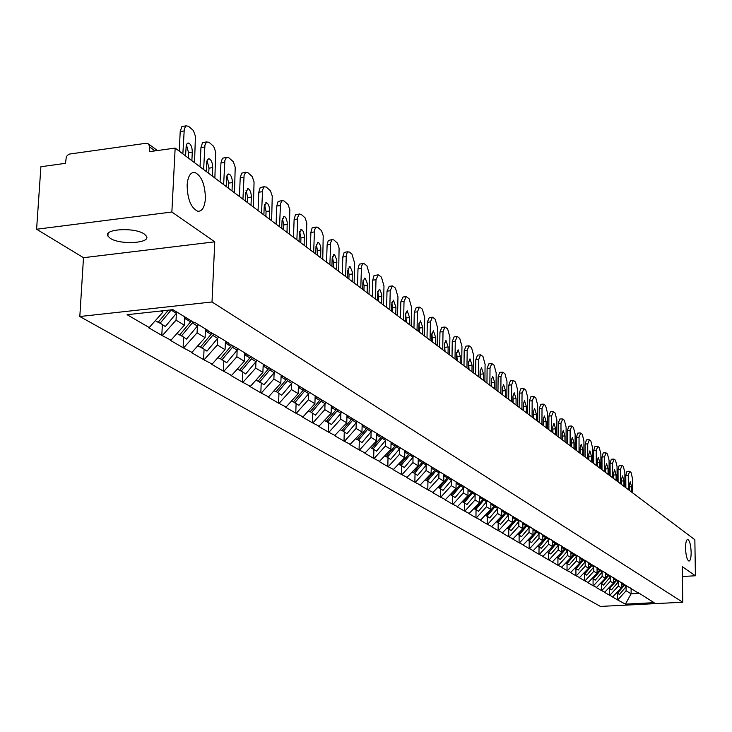 <?xml version="1.0" encoding="UTF-8"?>
<svg xmlns="http://www.w3.org/2000/svg" width="732" height="732" viewBox="0 0 732 732"><rect width="100%" height="100%" fill="white"/><g stroke="black" fill="none" stroke-linecap="round" stroke-linejoin="round"><path stroke-width="1.1" d="M685.536 548.204C685.573 542.604 686.314 539.685 687.76 539.447C689.681 540.637 690.816 544.919 691.154 552.303C691.127 557.903 690.386 560.831 688.931 561.087C687.009 559.925 685.884 555.625 685.536 548.204M187.127 185.141C187.868 176.375 190.421 172.139 194.794 172.423C201.556 175.781 205.088 184.464 205.408 198.454C204.713 207.202 202.169 211.475 197.777 211.264C191.006 207.989 187.456 199.278 187.127 185.141M110.203 238.266L107.906 236.043C103.029 228.887 134.853 227.103 144.286 234.039L146.446 236.189C151.057 243.326 119.883 245.074 110.203 238.266M79.815 316.517L600.414 606.416L682.764 602.235L212.015 301.977L79.815 316.517L83.494 257.701L214.769 241.825L171.864 212.015L36.6 229.235L83.494 257.701M36.6 229.235L40.901 166.74L65.496 163.328L66.31 156.877L67.509 155.239L69.595 154.049L145.952 143.289L148.514 143.93L157.453 150.545M631.094 588.51L631.13 593.798L625.393 604.129L654.115 602.665L638.313 592.7M625.393 604.129L617.351 599.773L617.314 593.149M621.34 582.361L621.367 587.933L612.565 596.992L617.351 599.773M613.068 596.964L609.454 595.189L609.427 588.501M613.425 577.539L613.453 583.175L604.55 592.344L609.454 595.189M605.053 592.316L601.365 590.495L601.347 583.743M605.337 572.607L605.355 578.307L596.351 587.586L601.365 590.495M596.864 587.558L593.085 585.692L593.076 578.875M597.047 567.556L597.065 573.321L587.952 582.709L593.085 585.692M588.464 582.681L584.612 580.769L584.603 573.888M588.555 562.386L588.565 568.206L579.351 577.713L584.612 580.769M579.872 577.685L575.928 575.736L575.928 568.782M579.863 557.153L579.863 562.981L570.539 572.607L575.928 575.736M571.07 572.57L567.035 570.567L567.044 563.548M570.951 551.846L570.951 557.619L561.517 567.364L567.035 570.567M562.048 567.337L557.921 565.278L557.94 558.177M561.819 546.401L561.81 552.12L552.257 561.993L557.921 565.278M552.797 561.966L548.579 559.861L548.607 552.669M552.459 540.765L552.44 546.484L542.778 556.485L548.579 559.861M543.318 556.457L538.999 554.298L539.027 547.024M542.851 534.918L542.824 540.71L533.042 550.839L538.999 554.298M533.591 550.803L529.172 548.588L529.209 541.232M532.997 528.916L532.969 534.781L523.06 545.047L529.172 548.588M523.618 545.011L519.079 542.741L519.134 535.284M522.877 522.758L522.84 528.696L512.812 539.1L519.079 542.741M513.37 539.063L508.731 536.73L508.786 529.181M512.492 516.435L512.446 522.447L502.289 532.988L508.731 536.73M502.857 532.951L498.099 530.563L498.172 522.923M501.832 509.939L501.777 516.023L491.483 526.72L498.099 530.563M492.06 526.683L487.183 524.222L487.265 516.481M490.87 503.268L490.806 509.435L480.384 520.278L487.183 524.222M480.961 520.232L475.956 517.707L476.047 509.875M479.606 496.406L479.533 502.655L468.974 513.654L475.956 517.707M469.56 513.617L464.417 511.009L464.527 503.076M468.032 489.36L467.949 495.692L457.235 506.846L464.417 511.009M457.839 506.8L452.559 504.128L452.678 496.086M456.118 482.104L456.027 488.519L445.166 499.837L452.559 504.128M445.77 499.8L440.353 497.046L440.49 488.894M443.857 474.638L443.757 481.144L432.749 492.636L440.353 497.046M433.362 492.59L427.799 489.754L427.945 481.491M431.249 466.778L431.13 473.549L419.967 485.215L427.799 489.754M420.589 485.17L414.861 482.251L415.026 473.869M418.256 458.607L418.118 465.726L406.8 477.566L414.861 482.251M407.431 477.52L401.548 474.519L401.722 466.019M404.869 450.445L404.714 457.674L393.23 469.697L401.548 474.519M393.871 469.651L387.814 466.549L388.015 457.939M391.071 442.037L390.906 449.366L379.249 461.581L387.814 466.549M379.89 461.526L373.668 458.342L373.878 449.594M376.834 433.362L376.651 440.801L364.829 453.209L373.668 458.342M365.478 453.163L359.064 449.869L359.302 440.993M362.157 424.414L361.956 431.962L349.951 444.571L359.064 449.869M350.61 444.525L344.003 441.122L344.26 432.118M346.995 415.172L346.776 422.84L334.588 435.659L344.003 441.122M335.256 435.604L328.448 432.1L328.723 422.959M331.34 405.638L331.102 413.415L318.722 426.454L328.448 432.1M319.399 426.39L312.381 422.767L312.683 413.488M315.163 395.774L314.906 403.671L303.021 416.874L302.325 416.938L312.381 422.767M303.021 416.874L295.765 413.132L296.094 403.707M298.436 385.581L298.153 393.606L286.075 407.038L285.379 407.102L295.765 413.132M286.075 407.038L278.59 403.158L278.947 393.587M281.125 375.04L280.832 383.184L268.553 396.854L267.839 396.918L278.59 403.158M268.553 396.854L260.821 392.846L261.205 383.12M263.218 364.124L262.889 372.405L250.408 386.322L249.694 386.386L260.821 392.846M250.408 386.322L242.42 382.168L242.832 372.286M244.662 352.815L244.314 361.233L231.614 375.406L230.891 375.47L242.42 382.168M231.614 375.406L223.352 371.097L223.791 361.05M225.438 341.094L225.053 349.658L212.143 364.088L211.402 364.161L223.352 371.097M212.143 364.088L203.588 359.632L204.063 349.411M205.491 328.942L205.088 337.644L191.94 352.357L191.189 352.44L203.588 359.632M191.94 352.357L183.082 347.727L183.595 337.342M184.766 316.883L184.363 325.182L170.977 340.188L170.217 340.261L183.082 347.727M170.977 340.188L161.799 335.375L162.348 324.807M162.916 310.78L162.833 312.244L149.209 327.543L148.44 327.625L161.799 335.375M149.209 327.543L127.103 314.696L172.953 309.682L194.373 322.73L195.151 322.647L208.089 330.525L207.312 330.608L216.233 335.485L228.677 343.07L227.908 343.152L236.518 347.846L639.256 593.615M618.275 581.986L618.302 586.085L621.367 587.933M618.302 586.085L609.957 595.162M610.296 577.136L610.314 581.281L613.453 583.175M610.314 581.281L601.878 590.468M631.478 588.885L630.527 587.961M602.125 572.168L602.134 576.368L605.355 578.307M602.134 576.368L593.606 585.664M623.518 584.035L622.548 583.102M593.753 567.08L593.762 571.335L597.065 573.321M593.762 571.335L585.133 580.741M615.365 579.067L614.386 578.124M585.188 561.874L585.188 566.184L588.565 568.206M585.188 566.184L576.459 575.7M607.011 573.98L606.023 573.028M576.404 556.54L576.404 560.895L579.863 562.981M576.404 560.895L567.565 570.539M598.456 568.773L597.458 567.812M567.41 551.077L567.401 555.487L570.951 557.619M567.401 555.487L558.461 565.25M589.681 563.43L588.674 562.46M558.187 545.468L558.177 549.933L561.81 552.12M558.177 549.933L549.119 559.824M580.686 557.958L579.671 556.97M548.726 539.722L548.707 544.242L552.44 546.484M548.707 544.242L539.548 554.261M571.463 552.34L570.438 551.342M539.017 533.82L538.999 538.404L542.824 540.71M538.999 538.404L529.721 548.561M561.993 546.575L560.959 545.569M529.062 527.772L529.035 532.42L532.969 534.781M529.035 532.42L519.638 542.705M552.285 540.664L551.242 539.64M518.842 521.559L518.814 526.271L522.84 528.696M518.814 526.271L509.298 536.693M542.311 534.589L541.259 533.564M508.347 515.182L508.31 519.958L512.446 522.447M508.31 519.958L498.675 530.517M532.072 528.358L531.011 527.314M497.568 508.63L497.522 513.471L501.777 516.023M497.522 513.471L487.759 524.185M521.55 521.953L520.479 520.891M486.487 501.896L486.441 506.809L490.806 509.435M486.441 506.809L476.541 517.67M510.744 515.365L509.655 514.303M475.105 494.978L475.041 499.956L479.533 502.655M475.041 499.956L465.012 510.973M499.627 508.594L498.519 507.514M463.393 487.86L463.329 492.911L467.949 495.692M463.329 492.911L453.163 504.083M488.189 501.63L487.082 500.542M451.351 480.54L451.269 485.664L456.027 488.519M451.269 485.664L440.966 497.001M476.422 494.466L475.297 493.368M438.953 473L438.861 478.197L443.757 481.144M438.861 478.197L428.412 489.708M464.317 487.1L463.182 485.975M426.18 465.241L426.088 470.52L431.13 473.549M426.088 470.52L415.483 482.205M451.845 479.506L450.692 478.371M413.031 457.253L412.93 462.606L418.118 465.726M412.93 462.606L402.179 474.473M438.999 471.683L437.837 470.53M399.48 449.009L399.37 454.453L404.714 457.674M399.37 454.453L388.454 466.504M425.75 463.612L424.578 462.45M385.517 440.518L385.38 446.044L390.906 449.366M385.38 446.044L374.308 458.287M412.098 455.295L410.908 454.124M371.106 431.761L370.959 437.379L376.651 440.801M370.959 437.379L359.723 449.814M398.007 446.721L396.799 445.532M356.237 422.721L356.081 428.43L361.956 431.962M356.081 428.43L344.662 441.067M383.458 437.864L382.241 436.656M340.874 413.379L340.709 419.189L346.776 422.84M340.709 419.189L329.116 432.036M368.443 428.714L367.208 427.497M325.017 403.735L324.834 409.646L331.102 413.415M324.834 409.646L313.058 422.712M352.916 419.271L351.68 418.027M308.62 393.77L308.419 399.773L314.906 403.671M308.419 399.773L296.46 413.068M336.876 409.499L335.613 408.246M291.665 383.458L291.455 389.57L298.153 393.606M291.455 389.57L279.295 403.094M320.277 399.388L319.006 398.117M274.125 372.789L273.887 379.011L280.832 383.184M273.887 379.011L261.534 392.782M303.094 388.93L301.813 387.64M255.962 361.745L255.706 368.077L262.889 372.405M255.706 368.077L243.143 382.095M285.306 378.096L284.007 376.788M237.141 350.299L236.866 356.749L244.314 361.233M236.866 356.749L224.084 371.033M266.869 366.869L265.551 365.543M217.633 338.431L217.331 345.01L225.053 349.658M217.331 345.01L204.329 359.558M247.745 355.23L246.419 353.885M197.393 326.124L197.073 332.831L205.088 337.644M197.073 332.831L183.842 347.654M227.908 343.152L226.554 341.78M176.385 313.342L176.037 320.186L184.363 325.182M176.037 320.186L162.568 335.293M207.312 330.608L205.939 329.217M155.01 150.883L149.795 147.031L149.538 151.643L175.158 148.084L171.864 212.015M149.795 147.031L148.514 143.93M160.793 311.018L162.833 312.244M682.425 576.487L695.4 575.773L694.86 539.749L175.158 148.084M695.4 575.773L682.288 566.669L682.764 602.235M214.769 241.825L212.015 301.977M626.08 586.725L626.098 590.779L631.13 593.798L639.018 593.387M626.098 590.779L617.854 599.746M646.859 598.245L645.917 597.339M182.863 153.885L184.281 128.951L185.91 125.913L188.453 126.188L193.358 130.479L195.426 136.271L194.538 162.687M191.875 160.683L192.296 152.091C192.177 147.224 190.942 144.204 188.572 143.042L187.026 143.728L186.203 145.686L185.571 155.925M184.016 130.991L180.218 131.531L179.221 151.14M180.218 131.531L181.81 126.709L186.138 125.776M188.252 157.947L188.517 152.613L186.459 144.799M155.33 320.662L158.139 322.318L168.287 310.194M177.226 312.29L165.322 326.554L158.441 321.961M171.288 309.865L159.96 323.398M203.624 169.531L204.951 145.009L206.525 141.99L208.959 142.228L213.68 146.373L215.684 152.036L214.879 178.013M212.307 176.083L212.701 167.637C212.582 162.861 211.392 159.915 209.114 158.798L207.623 159.485L206.836 161.424L206.232 171.498M204.704 147.022L200.952 147.544L200.028 166.823M200.952 147.544L202.49 142.758L206.79 141.834M208.73 173.383L208.977 168.14L207.065 160.592M176.998 333.444L179.624 334.991L191.381 320.909M186.212 317.761L184.629 319.692M198.518 324.697L186.541 339.072L179.907 334.643M193.12 321.97L181.371 336.025M223.635 184.61L224.87 160.473L226.389 157.49L228.732 157.691L233.279 161.699L235.219 167.244L234.478 192.791M232.007 190.924L232.373 182.616C232.254 177.94 231.102 175.058 228.915 173.978L227.469 174.674L226.71 176.586L226.151 186.504M224.633 162.467L220.945 162.962L220.076 181.929M220.945 162.962L222.418 158.24L226.682 157.316M228.466 188.252L228.695 183.101L226.911 175.808M197.85 345.751L200.312 347.197L211.868 333.38M206.955 330.251L205.335 332.237M218.749 337.022L206.973 351.131L200.586 346.867M213.543 334.396L202.005 348.194M242.933 199.15L244.085 175.396L245.549 172.432L247.791 172.606L252.183 176.476L254.059 181.902L253.391 207.037M251.003 205.235L251.341 197.064C251.222 192.479 250.106 189.67 248.011 188.618L245.696 192.763L245.348 200.98M243.857 177.364L240.215 177.839L239.41 196.505M240.215 177.839L241.642 173.164L245.861 172.24M247.508 202.599L247.718 197.53L246.062 190.485M217.944 357.6L220.25 358.964L231.605 345.403M226.993 342.219L225.291 344.315M238.239 348.899L226.673 362.752L220.515 358.643M233.215 346.382L221.878 359.924M261.544 213.177L262.614 189.789L264.032 186.852L266.183 186.999L270.428 190.741L272.249 196.048L271.636 220.79M269.339 219.051L269.651 211.008C269.522 206.516 268.452 203.761 266.43 202.755L264.197 206.863L263.877 214.943M262.404 191.729L258.817 192.196L258.067 210.56M258.817 192.196L260.189 187.566L264.362 186.651M265.881 216.452L266.082 211.457L264.536 204.658M237.324 369.038L239.483 370.31L250.637 356.987M246.281 353.803L244.534 355.962M257.051 360.364L245.678 373.961L239.739 369.999M252.192 357.939L241.057 371.234M279.514 226.719L280.512 203.688L281.884 200.778L283.952 200.897L288.051 204.521L289.817 209.718L289.268 234.075M287.036 232.392L287.209 222.125L286.203 218.493L284.913 216.718L284.226 216.398L282.067 220.469L281.765 228.421M280.31 205.61L276.769 206.049L276.083 224.138M276.769 206.049L278.096 201.465L282.232 200.559M283.623 229.821L283.806 224.907L282.369 218.346M256.017 380.064L258.039 381.253L269.01 368.178M264.81 365.094L263.09 367.208M275.205 371.426L264.023 384.785L258.286 380.96M270.511 369.093L259.558 382.15M296.872 239.803L297.805 217.111L299.132 214.229L301.117 214.32L305.079 217.834L306.79 222.931L306.296 246.913M304.146 245.284L304.292 235.182L303.322 231.623L302.078 229.894L301.41 229.583L299.324 233.618L299.049 241.45M297.604 219.014L294.118 219.444L293.477 237.25M294.118 219.444L295.399 214.906L299.489 214M300.77 242.75L300.943 237.9L299.608 231.568M274.07 390.714L275.964 391.83L286.752 378.975M282.698 375.992L281.015 378.069M292.544 382.36L281.738 395.234L276.193 391.547M288.198 379.862L277.428 392.691M313.644 252.448L314.513 230.095L315.803 227.231L317.715 227.304L321.549 230.708L323.205 235.704L322.766 259.32M320.68 257.755L320.817 247.8L320.122 244.927L318.667 242.631L318.027 242.319L316.014 246.318L315.757 254.041M314.33 231.971L310.89 232.383L310.295 249.923M310.89 232.383L312.125 227.89L316.178 227.002M317.349 255.239L317.505 250.472L316.261 244.36M291.51 400.999L293.276 402.042L303.89 389.415M299.974 386.523L298.327 388.555M309.416 392.782L298.866 405.336L293.505 401.777M305.29 390.266L294.694 402.875M329.876 264.682L330.681 242.649L331.925 239.812L333.765 239.867L337.479 243.17L339.09 248.066L338.696 271.325M336.683 269.806L336.793 260.016L334.725 254.946L334.103 254.654L332.154 258.616L331.916 266.219M330.498 244.506L327.113 244.9L326.563 262.184M327.113 244.9L328.302 240.453L332.31 239.565M333.389 267.326L333.536 262.623L332.374 256.731M308.364 410.945L310.011 411.915L320.46 399.498M316.672 396.698L315.062 398.693M325.804 402.756L315.419 415.108L310.231 411.659M321.815 400.331L311.384 412.729M345.577 276.513L346.327 254.8L347.526 251.991L349.301 252.018L351.946 254.086L354.663 263.227L354.114 282.945M352.165 281.481L352.266 271.828L350.262 266.869L349.658 266.585L347.773 270.511L347.554 278.004M346.154 256.63L342.805 257.024L342.302 274.043M342.805 257.024L344.186 252.375L347.92 251.735M348.908 279.02L349.045 274.39L347.975 268.717M324.66 420.561L326.207 421.467L336.546 409.179M332.831 406.544L331.248 408.493M341.661 412.409L331.44 424.56L326.417 421.22M337.8 410.057L327.533 422.254M360.785 287.969L361.48 266.558L362.642 263.776L364.353 263.795L366.906 265.789L369.559 274.765L369.047 294.2M367.162 292.782L367.244 283.275L365.305 278.416L364.719 278.133L362.889 282.03L362.697 289.415M361.306 268.379L358.003 268.754L357.545 285.535M358.003 268.754L359.339 264.151L363.045 263.52M363.941 290.357L364.069 285.791L363.072 280.319M340.435 429.867L341.881 430.718L352.147 418.503M348.469 416.069L346.913 417.981M357.006 421.76L346.941 433.701L342.082 430.471M353.263 419.482L343.162 431.477M375.507 299.068L375.992 279.752L378.243 274.866L378.929 275.195L381.409 277.135L383.98 285.947L383.522 305.107M381.692 303.725L381.756 294.365L379.871 289.598L379.313 289.332L377.538 293.184L377.364 300.468M375.992 279.752L372.734 280.118L372.304 296.661M372.734 280.118L374.025 275.561L377.685 274.93M378.508 301.328L378.618 296.826L377.703 291.574M355.706 438.88L357.051 439.667L367.254 427.543M363.603 425.292L362.084 427.168M371.874 430.809L361.956 442.567L357.253 439.438M368.278 428.559L358.296 440.399M389.781 309.828L390.22 290.778L392.407 285.938L393.066 286.249L395.463 288.133L397.97 296.789L397.549 315.675M395.774 314.339L395.939 307.193L393.459 300.175L391.739 304L391.574 311.182M390.22 290.778L387.008 291.135L386.615 307.44M387.008 291.135L389.195 286.294L391.876 286.002M392.627 311.969L391.885 302.481M370.502 447.6L371.755 448.341L381.811 436.391M378.261 434.232L376.77 436.071M386.276 439.575L376.513 451.15L371.947 448.121M382.882 437.288L372.963 449.055M403.616 320.25L404.018 301.474L406.141 296.68L406.763 296.972L409.097 298.793L411.54 307.303L411.155 325.932M409.435 324.633L409.581 317.587L407.175 310.697L405.51 314.495L405.363 321.568M404.018 301.474L400.843 301.813L400.495 317.898M400.843 301.813L402.975 297.018L405.647 296.725M406.324 322.29L405.629 313.058M384.84 456.063L386.011 456.75L395.911 444.992M392.471 442.887L391.007 444.699M400.239 448.085L390.623 459.467L386.194 456.539M397.028 445.751L387.182 457.445M417.039 330.37L417.405 311.85L419.463 307.092L420.067 307.376L422.327 309.142L424.706 317.505L424.359 335.878M422.684 334.625L422.822 327.671L420.488 320.909L418.869 324.669L418.731 331.642M417.405 311.85L414.275 312.18L413.955 328.037M414.275 312.18L416.334 307.422L418.997 307.138M419.61 332.301L418.978 323.334M398.748 464.262L399.828 464.902L409.591 453.318M406.251 451.287L404.814 453.062M413.781 456.329L404.302 467.547L400.011 464.692M410.716 454.005L400.962 465.57M430.068 340.188L430.407 321.915L432.392 317.203L432.969 317.468L435.165 319.189L437.48 327.405L437.169 345.541M435.549 344.315L435.668 337.461L433.408 330.818L431.834 334.542L431.715 341.423M430.407 321.915L427.305 322.236L427.012 337.882M427.305 322.236L429.309 317.523L431.953 317.249M432.511 342.027L431.926 333.307M412.235 472.222L413.241 472.817L422.858 461.407M419.619 459.44L418.21 461.178M426.93 464.326L417.579 475.379L413.415 472.616M423.947 462.075L414.339 473.467M442.723 349.722L443.016 331.697L444.955 327.021L445.504 327.277L447.636 328.952L449.896 337.022L449.622 354.919M448.039 353.73L448.149 346.968L445.953 340.444L444.425 344.132L444.315 350.93M443.016 331.697L439.959 331.999L439.694 347.444M439.959 331.999L441.899 327.332L444.534 327.058M445.038 351.47L444.498 343.006M425.329 479.945L426.262 480.494L435.741 469.258M432.594 467.345L431.203 469.047M439.685 472.094L430.471 482.983L426.427 480.302M436.794 469.898L427.323 481.125M455.011 358.982L455.277 341.194L457.152 336.555L457.683 336.802L459.76 338.431L461.956 346.373L461.709 364.033M460.181 362.88L460.272 356.2L458.141 349.786L456.658 353.446L456.558 360.153M455.277 341.194L452.257 341.487L452.019 356.731M452.257 341.487L454.142 336.857L456.759 336.592M457.207 360.638L456.713 352.431M438.038 487.448L438.898 487.951L448.249 476.88M445.193 475.022L443.83 476.697M452.074 479.643L442.997 490.367L439.063 487.768M449.274 477.502L439.941 488.564M466.952 367.986L467.19 350.418L469.011 345.824L469.523 346.062L471.536 347.645L473.686 355.459L473.467 372.89M471.975 371.774L472.058 365.177L469.981 358.872L468.544 362.496L468.462 369.12M467.19 350.418L464.198 350.71L463.997 365.753M464.198 350.71L466.037 346.117L468.636 345.861M469.029 369.55L468.59 361.599M450.381 494.731L451.177 495.198L460.401 484.282M457.436 482.479L456.091 484.127M464.152 486.936L455.158 497.55L451.333 495.015M461.398 484.895L452.184 495.793M478.563 376.733L478.765 359.394L480.54 354.837L481.025 355.066L482.992 356.603L485.087 364.289L484.895 381.509M483.449 380.411L483.523 373.906L481.5 367.711L480.101 371.298L480.027 377.84M478.765 359.394L475.818 359.677L475.635 374.528M475.818 359.677L477.593 355.121L480.183 354.874M480.531 378.215L480.137 370.52M462.377 501.804L463.118 502.243L472.213 491.483M469.121 490.001L468.004 491.346M475.919 493.972L466.979 504.522L463.265 502.061M473.183 492.069L464.097 502.82M489.854 385.242L490.028 368.123L491.758 363.603L492.224 363.822L494.127 365.314L496.177 372.89L496.012 389.882M494.603 388.82L494.667 382.397L492.7 376.303L491.346 379.862L491.273 386.313M490.028 368.123L487.109 368.397L486.954 383.056M487.109 368.397L488.848 363.877L491.419 363.639M491.721 386.652L491.364 379.213M474.043 508.685L474.72 509.088L483.696 498.483M480.677 497.055L479.588 498.364M487.356 500.816L478.481 511.302L474.867 508.914M484.639 499.05L475.672 509.646M500.834 393.523L500.99 376.614L502.664 372.14L503.113 372.35L504.97 373.796L506.974 381.253L506.828 398.043M505.464 397.009L505.519 390.659L503.598 384.657L502.28 388.189L502.225 394.566M500.99 376.614L498.108 376.879L497.97 391.364M498.108 376.879L499.791 372.405L502.344 372.167M502.609 394.859L502.289 387.676M485.389 515.383L486.011 515.749L494.859 505.29M491.922 503.909L490.852 505.199M498.483 507.496L489.671 517.908L486.149 515.575M495.774 505.849L486.936 516.289M511.522 401.575L511.659 384.876L513.288 380.439L513.718 380.64L515.52 382.058L517.478 389.397L517.368 405.976M516.033 404.97L516.078 398.702L514.203 392.8L512.922 396.305L512.876 402.591M511.659 384.876L508.804 385.133L508.685 399.434M508.804 385.133L510.442 380.695L512.986 380.466M513.205 402.847L512.931 395.939M496.424 521.889L496.991 522.227L505.73 511.906M502.866 510.57L501.813 511.842M509.252 514.056L500.551 524.332L497.129 522.062M506.617 512.455L497.897 522.758M521.934 409.417L522.044 392.928L524.039 388.719L525.805 390.101L527.717 397.33L527.616 413.708M526.317 412.729L526.354 406.535L524.533 400.724L523.288 404.192L523.252 410.414M522.044 392.928L519.226 393.175L519.125 407.303M519.226 393.175L520.818 388.774L523.334 388.555M523.526 410.625L523.288 404M507.166 528.23L507.688 528.531L516.307 518.357M513.516 517.057L512.482 518.302M519.738 520.443L511.156 530.581L507.816 528.376M517.176 518.887L508.566 529.053M532.072 417.057L532.155 400.77L534.104 396.588L535.815 397.933L537.681 405.052L537.608 421.239M536.346 420.278L536.373 414.166L534.598 408.438L533.381 411.887L533.354 418.027M532.155 400.77L529.373 401.008L529.291 414.971M529.373 401.008L530.92 396.643L533.427 396.424M533.582 418.201L533.381 411.878M517.634 534.397L518.091 534.671L526.61 524.634M523.883 523.371L522.868 524.597M529.95 526.665L521.477 536.666L518.229 534.525M527.452 525.146L518.951 535.183M541.945 424.505L542.009 408.41L543.903 404.256L545.569 405.565L547.399 412.583L547.353 428.577M546.118 427.644L546.136 421.595L544.398 415.959L543.217 419.381L543.199 425.448M542.009 408.41L539.255 408.639L539.2 422.428M539.255 408.639L540.765 404.311L543.254 404.101M543.373 425.576L543.217 419.582M527.818 540.408L528.239 540.655L536.62 530.782M533.985 529.52L532.988 530.727M539.896 532.731L531.524 542.604L528.367 540.509M537.462 531.249L529.071 541.149M551.58 431.761L551.617 415.849L553.456 411.732L555.085 413.004L556.878 419.921L556.842 435.723M555.634 434.817L555.652 428.842L553.959 423.297L552.806 426.683L552.797 432.676M551.617 415.849L548.899 416.078L548.854 429.711M548.899 416.078L550.363 411.787L552.834 411.576M552.925 432.777L552.806 427.131M537.746 546.264L546.218 536.968M543.83 535.513L542.842 536.702M549.595 538.642L541.323 548.378L538.24 546.346M547.225 537.197L538.935 546.969M560.959 438.834L560.987 423.105L562.771 419.015L564.363 420.26L566.111 427.076L566.092 442.704M564.921 441.817L564.93 435.915L563.274 430.443L562.158 433.802L562.149 439.731M560.987 423.105L558.296 423.334L558.269 436.803M558.296 423.334L559.724 419.07L562.176 418.869M562.24 439.795L562.158 434.543M547.417 551.974L555.753 542.769M553.419 541.351L552.45 542.531M559.047 544.398L550.876 554.014L547.875 552.029M556.732 542.988L548.543 552.642M570.118 445.733L570.127 430.187L571.857 426.125L573.403 427.342L575.123 434.058L575.123 449.503M573.98 448.643L573.98 442.805L572.369 437.416L571.271 440.746L571.271 446.602M570.127 430.187L567.456 430.407L567.446 443.72M567.456 430.407L568.856 426.18L571.28 425.987M571.326 446.639L571.271 441.863M556.851 557.537L565.049 548.433M562.78 547.051L561.819 548.204M568.261 550.016L560.19 559.513L557.262 557.574M565.854 548.835L557.912 558.168M579.049 452.458L579.039 437.096L580.723 433.06L582.233 434.241L583.916 440.874L583.935 456.146M582.818 455.304L582.809 449.53L581.235 444.223L580.174 447.517L580.174 453.309M579.039 437.096L576.404 437.306L576.404 450.473M576.404 437.306L577.758 433.115L580.174 432.923M580.183 453.318L580.174 449.265M566.046 562.963L574.117 553.95M571.893 552.605L570.951 553.74M577.246 555.497L569.276 564.875L566.422 562.981M574.858 554.408L567.053 563.558M587.759 459.028L587.732 443.839L589.37 439.831L590.852 440.984L592.499 447.527L592.527 462.624M591.438 461.8L591.429 456.091L589.882 450.857L588.848 454.133L588.867 459.861M587.732 443.839L585.124 444.04L585.143 457.061M585.124 444.04L586.451 439.886L588.848 439.694M575.023 568.261L582.956 559.339M580.796 558.022L579.863 559.147M586.021 560.84L578.143 570.1L575.352 568.261M583.688 559.779L575.974 568.819M596.269 465.442L596.223 450.418L597.824 446.438L599.261 447.563L600.871 454.014L600.926 468.947M599.856 468.151L599.837 462.505L598.337 457.335L597.33 460.584L597.339 466.247M596.223 450.418L593.643 450.619L593.679 463.484M593.643 450.619L594.933 446.493L597.312 446.31M583.779 573.431L587.915 568.929M591.593 564.592L588.565 568.16M589.516 563.265L588.565 564.418M594.585 566.056L586.799 575.206L584.072 573.412M592.298 565.031L584.685 573.961M604.577 471.701L604.513 456.841L606.069 452.888L607.478 453.996L609.061 460.355L609.125 475.123M608.082 474.345L608.054 468.764L606.581 463.667L605.602 466.888L605.62 472.488M604.513 456.841L601.96 457.033L602.006 469.761M601.96 457.033L603.223 452.943L605.584 452.769M592.334 578.472L595.702 574.794M600.02 569.725L597.065 573.211M598.035 568.371L597.056 569.56M602.939 571.152L595.244 580.192L592.591 578.436M600.716 570.146L593.185 578.975M612.684 477.813L612.611 463.118L614.13 459.193L615.502 460.272L617.049 466.549L617.131 481.162M616.115 480.393L616.088 474.876L614.642 469.853L613.681 473.046L613.709 478.591M612.611 463.118L610.085 463.301L610.14 475.901M610.085 463.301L611.312 459.248L613.654 459.074M600.679 583.395L603.333 580.503M608.246 574.739L605.355 578.143M606.361 573.348L605.346 574.583M611.101 576.13L603.497 585.06L600.899 583.349M608.923 575.151L601.484 583.871M620.608 483.788L620.526 469.249L621.999 465.351L623.344 466.403L624.863 472.607L624.954 487.054M623.957 486.313L623.929 480.851L622.52 475.892L621.578 479.067L621.614 484.538M620.526 469.249L618.028 469.432L618.092 481.885M618.028 469.432L619.217 465.406L621.55 465.232M608.832 588.208L610.799 586.058M616.289 579.634L613.453 582.965M614.487 578.216L613.443 579.497M619.071 580.998L611.559 589.818L609.024 588.144M616.948 580.037L609.591 588.656M628.358 489.626L628.257 475.242L629.694 471.371L631.002 472.396L632.494 478.518L632.604 492.819M631.634 492.087L631.588 486.688L630.215 481.793L629.3 484.941L629.337 490.367M628.257 475.242L625.787 475.416L625.86 487.741M625.787 475.416L626.949 471.426L629.255 471.262M616.802 592.902L618.119 591.474M624.14 584.411L621.367 587.677M622.401 583.011L621.349 584.292M626.72 585.939L619.437 594.466L616.957 592.828M624.789 584.804L617.506 593.323M171.114 310.066L176.43 313.296M192.296 152.091L188.517 152.613M185.416 318.759L190.595 321.897M192.333 322.958L197.448 326.06M212.701 167.637L208.977 168.14M206.104 331.322L211.09 334.35M212.765 335.366L217.688 338.367M232.373 182.616L228.695 183.101M226.032 343.436L230.845 346.355M232.456 347.334L237.205 350.216M251.341 197.064L247.718 197.53M245.257 355.112L249.887 357.93M251.451 358.872L256.026 361.654M269.651 211.008L266.082 211.457M263.795 366.375L268.269 369.093M269.779 370.008L274.198 372.698M287.328 224.477L283.806 224.907M281.701 377.255L286.02 379.881M287.475 380.759L291.748 383.358M304.411 237.488L300.943 237.9M298.995 387.759L303.176 390.302M304.576 391.153L308.712 393.66M320.927 250.07L317.505 250.472M315.712 397.924L319.756 400.377M321.11 401.2L325.109 403.625M336.912 262.239L333.536 262.623M331.889 407.742L335.796 410.121M337.104 410.917L340.975 413.269M352.376 274.015L349.045 274.39M347.535 417.249L351.314 419.555M352.586 420.324L356.328 422.602M367.354 285.425L364.069 285.791M362.688 426.454L366.348 428.687M367.583 429.428L371.206 431.633M381.866 296.478L378.618 296.826M377.364 435.375L380.915 437.535M382.104 438.258L385.618 440.39M395.939 307.193L392.727 307.532M391.583 444.013L395.024 446.108M396.186 446.813L399.59 448.881M409.581 317.587L406.416 317.917M405.382 452.394L408.721 454.426M409.838 455.112L413.15 457.116M422.822 327.671L419.692 327.991M418.759 460.529L421.998 462.496M423.087 463.155L426.298 465.104M435.668 337.461L432.585 337.763M431.743 468.416L434.89 470.328M435.952 470.969L439.063 472.863M448.149 346.968L445.102 347.261M444.361 476.075L447.408 477.932M448.442 478.563L451.47 480.402M460.272 356.2L457.262 356.493M456.603 483.523L459.577 485.325M460.574 485.929L463.512 487.722M472.058 365.177L469.084 365.46M468.507 490.751L471.399 492.508M472.369 493.094L475.224 494.832M483.523 373.906L480.576 374.18M480.082 497.787L482.891 499.489M483.834 500.066L486.615 501.749M494.667 382.397L491.767 382.662M491.337 504.623L494.073 506.279M494.988 506.837L497.696 508.484M505.519 390.659L502.646 390.915M502.289 511.275L504.952 512.894M505.839 513.434L508.475 515.035M516.078 398.702L513.233 398.949M512.949 517.753L515.538 519.327M516.408 519.857L518.97 521.413M526.354 406.535L523.554 406.772M523.325 524.057L525.851 525.594M526.692 526.107L529.19 527.626M536.373 414.166L533.601 414.394M533.436 530.197L535.888 531.688M536.712 532.191L539.145 533.674M546.136 421.595L543.391 421.824M543.281 536.181L545.679 537.636M546.484 538.13L548.854 539.566M555.652 428.842L552.934 429.071M552.889 542.019L555.213 543.437M556 543.913L558.315 545.313M564.93 435.915L562.24 436.126M562.24 547.701L564.518 549.082M565.287 549.549L567.538 550.922M573.98 442.805L571.326 443.016M571.372 553.246L573.595 554.6M574.336 555.048L576.532 556.384M582.809 449.53L580.183 449.732M580.275 558.662L582.443 559.98M583.166 560.419L585.316 561.718M591.429 456.091L588.857 456.292M588.967 563.942L591.081 565.223M591.795 565.653L593.89 566.925M599.837 462.505L597.33 462.688M597.449 569.093L599.517 570.347M600.213 570.768L602.253 572.012M608.054 468.764L605.611 468.947M605.739 574.126L607.752 575.352M608.429 575.764L610.424 576.981M616.088 474.876L613.691 475.05M613.828 579.039L615.795 580.238M616.454 580.641L618.412 581.83M623.929 480.851L621.596 481.016M621.733 583.843L623.655 585.014M624.304 585.408L626.208 586.57M631.588 486.688L629.31 486.844M194.794 172.423L192.177 172.77M107.906 236.043L108.061 233.49M188.572 143.042L187.694 143.161M209.114 158.798L208.3 158.908M228.915 173.978L228.146 174.079M248.011 188.618L247.297 188.719M266.43 202.755L265.762 202.837M284.226 216.398L283.595 216.471M301.41 229.583L300.825 229.647M318.027 242.319L317.478 242.393M334.103 254.654L333.582 254.709M349.658 266.585L349.173 266.64M364.719 278.133L364.262 278.187"/></g></svg>
